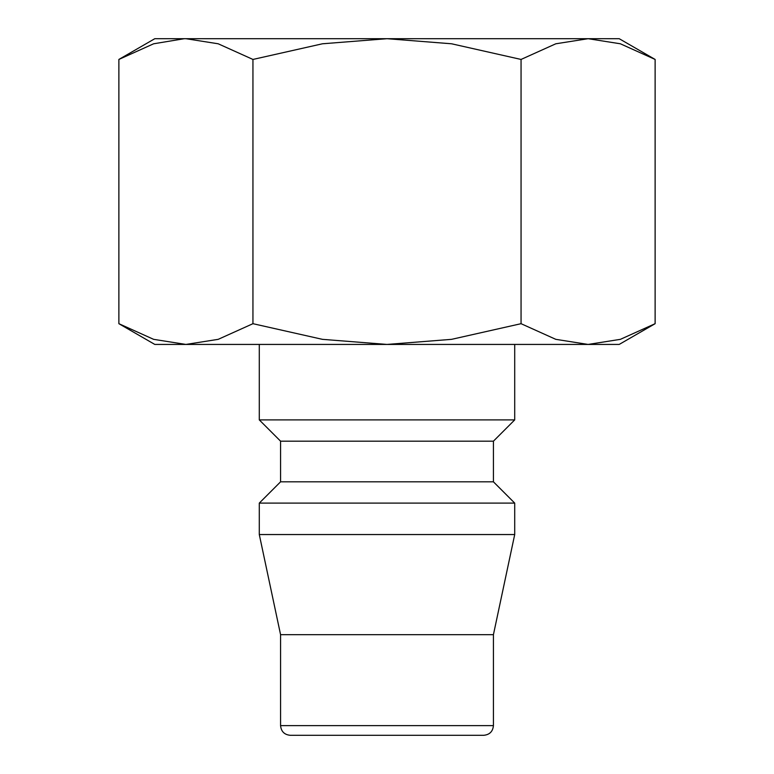<?xml version="1.0" encoding="UTF-8"?>
<svg xmlns="http://www.w3.org/2000/svg" width="774" height="774" viewBox="0 0 774 774"><rect width="100%" height="100%" fill="white"/><g stroke="black" fill="none" stroke-linecap="round" stroke-linejoin="round"><path stroke-width="1.16" d="M259.29 344.43L259.29 419.895L280.575 441.18L280.575 481.815L259.29 503.1L259.29 534.544L280.575 634.68L280.575 725.625L493.425 725.625L493.425 634.68L514.71 534.544L514.71 503.1L493.425 481.815L493.425 441.18L514.71 419.895L514.71 344.43M280.575 725.625C281.146 731.498 284.377 734.729 290.25 735.3L483.75 735.3C489.623 734.729 492.854 731.498 493.425 725.625M655.123 59.443L619.2 38.7L588.095 38.7L620.38 43.789L655.123 59.443L655.123 323.687L620.38 339.341L588.095 344.43L619.2 344.43L655.123 323.687M154.8 38.7L118.877 59.443L153.62 43.789L184.26 38.7L387 38.7L451.581 43.789L521.057 59.443L555.8 43.789L588.095 38.7L387 38.7L322.419 43.789L252.943 59.443L218.2 43.789L185.905 38.7L154.8 38.7M118.877 323.687L154.8 344.43L588.095 344.43L555.8 339.341L521.057 323.687L451.581 339.341L387 344.43L322.419 339.341L252.943 323.687L218.2 339.341L185.905 344.43L153.62 339.341L118.877 323.687L118.877 59.443M252.943 323.687L252.943 59.443M521.057 323.687L521.057 59.443M290.25 735.3L387 735.3M280.575 634.68L493.425 634.68M259.29 534.544L514.71 534.544M259.29 503.1L514.71 503.1M280.575 481.815L493.425 481.815M280.575 441.18L493.425 441.18M259.29 419.895L514.71 419.895"/></g></svg>
